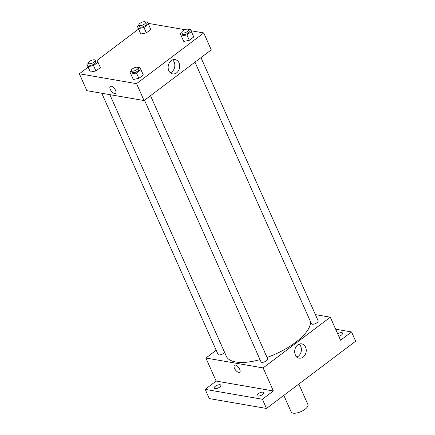 <?xml version="1.0" encoding="UTF-8"?>
<svg xmlns="http://www.w3.org/2000/svg" width="435" height="435" viewBox="0 0 435 435"><rect width="100%" height="100%" fill="white"/><g stroke="black" fill="none" stroke-linecap="round" stroke-linejoin="round"><path stroke-width="0.65" d="M283.816 395.393L291.216 412.01A9.151 3.605 -24 0 0 301.036 411.581A9.151 3.605 -24 0 0 307.931 404.572L298.807 384.078M335.651 329.208L351.551 331.954L355.656 341.176L266.492 408.465L209.284 398.585L205.179 389.363L216.162 381.076L205.902 358.027L216.206 350.251M337.701 333.808A3.659 1.441 156 0 1 342.595 333.139A3.659 1.441 156 0 1 341.453 335.004A3.659 1.441 156 0 1 338.821 336.326M351.551 331.954L340.567 340.246L330.306 317.197L263.11 367.912L273.37 390.962L262.387 399.248L266.492 408.465M305.582 347.146A7.237 5.737 -80.2 0 1 305.076 354.895A7.237 5.737 -80.2 0 1 299.236 358.135A7.237 5.737 -80.2 0 1 294.816 350.028A7.237 5.737 -80.2 0 1 301.7 343.873A7.237 5.737 -80.2 0 1 305.582 347.146M262.387 399.248L205.179 389.363M258.227 393.735A3.659 1.441 156 0 1 261.576 392.234A3.659 1.441 156 0 1 263.768 392.626A3.659 1.441 156 0 1 262.626 394.496A3.659 1.441 156 0 1 259.276 395.997A3.659 1.441 156 0 1 257.085 395.605A3.659 1.441 156 0 1 258.227 393.735M215.276 386.313A3.659 1.441 156 0 1 218.631 384.812A3.659 1.441 156 0 1 220.822 385.203A3.659 1.441 156 0 1 219.68 387.074A3.659 1.441 156 0 1 216.325 388.575A3.659 1.441 156 0 1 214.134 388.183A3.659 1.441 156 0 1 215.276 386.313M273.37 390.962L216.162 381.076M109.854 94.651L226.314 356.216A45.746 18.014 -24 0 0 260.021 359.631M267.046 357.418A45.746 18.014 -24 0 0 310.519 321.661M263.11 367.912L205.902 358.027M315.397 314.625L330.306 317.197M144.529 100.224L261.011 361.849A3.659 1.441 -24 0 0 264.942 361.675A3.659 1.441 -24 0 0 267.699 358.87L150.526 95.7M101.779 93.253L218.06 354.427A3.659 1.441 -24 0 0 221.089 354.601A3.659 1.441 -24 0 0 224.58 352.328M200.97 57.621L318.143 320.796A3.659 1.441 156 0 1 316.245 323.167A3.659 1.441 156 0 1 312.216 324.238A3.659 1.441 156 0 1 311.46 323.776L194.978 62.151M239.69 372.197A4.345 2.023 53 0 1 238.695 372.376A4.345 2.023 53 0 1 234.9 369.125A4.345 2.023 53 0 1 234.454 365.264A4.345 2.023 53 0 1 238.69 367.51A4.345 2.023 53 0 1 239.69 372.197A4.345 2.023 53 0 1 238.695 372.382A4.345 2.023 53 0 1 234.9 369.125A4.345 2.023 53 0 1 234.454 365.259M299.149 344.15A7.237 5.737 -80.2 0 1 300.715 346.309A7.237 5.737 -80.2 0 1 296.926 357.021M191.019 30.749L203.749 32.946L211.274 49.851L144.077 100.561L86.869 90.676L79.344 73.776L88.126 67.148M97.13 60.356L138.575 29.074M138.069 67.719L139.88 67.354L143.338 74.989L138.857 78.371L133.322 79.491L129.864 71.851L131.386 70.704M138.874 25.186L139.559 26.725A3.659 1.441 -24 0 0 143.49 26.551A3.659 1.441 -24 0 0 146.247 23.751L145.562 22.212A3.659 1.441 -24 0 0 144.801 21.75A3.659 1.441 -24 0 0 140.777 22.821A3.659 1.441 -24 0 0 138.874 25.186A3.659 1.441 -24 0 0 142.805 25.018A3.659 1.441 -24 0 0 145.562 22.212L147.378 21.859L150.836 29.498L146.361 32.875L140.82 33.995L137.362 26.356L138.885 25.208M203.749 32.946L136.552 83.661L79.344 73.776M148.069 23.327L184.864 29.683M95.118 60.296L96.929 59.932L100.387 67.572L95.912 70.948L90.371 72.069L86.918 64.429L88.435 63.282M181.825 32.609L182.51 34.147A3.659 1.441 -24 0 0 186.436 33.973A3.659 1.441 -24 0 0 189.192 31.168L188.507 29.634A3.659 1.441 -24 0 0 187.751 29.172A3.659 1.441 -24 0 0 183.722 30.243A3.659 1.441 -24 0 0 181.825 32.609A3.659 1.441 -24 0 0 185.75 32.44A3.659 1.441 -24 0 0 188.507 29.634L190.329 29.281L193.782 36.915L189.307 40.297L183.771 41.412L180.313 33.778L181.83 32.63M136.552 83.661L144.077 100.561M179.024 62.896A7.237 5.737 -80.2 0 1 178.519 70.644A7.237 5.737 -80.2 0 1 172.679 73.89A7.237 5.737 -80.2 0 1 168.263 65.777A7.237 5.737 -80.2 0 1 175.147 59.622A7.237 5.737 -80.2 0 1 179.024 62.896M115.531 93.329A4.345 2.023 53 0 1 114.535 93.509A4.345 2.023 53 0 1 110.735 90.252A4.345 2.023 53 0 1 110.294 86.391A4.345 2.023 53 0 1 114.525 88.637A4.345 2.023 53 0 1 115.525 93.329A4.345 2.023 53 0 1 114.535 93.509A4.345 2.023 53 0 1 110.74 90.252A4.345 2.023 53 0 1 110.294 86.391M172.592 59.899A7.237 5.737 -80.2 0 1 174.158 62.058A7.237 5.737 -80.2 0 1 170.368 72.77M191.389 31.537L186.914 34.92L181.373 36.034M180.313 33.778L182.705 39.155M193.782 36.915L189.307 40.297L183.771 41.412M186.914 34.92L189.307 40.297M140.94 69.611L136.465 72.993L130.924 74.113M131.375 70.682L132.061 72.221A3.659 1.441 -24 0 0 135.992 72.047A3.659 1.441 -24 0 0 138.749 69.241L138.064 67.708A3.659 1.441 -24 0 0 137.302 67.246A3.659 1.441 -24 0 0 133.273 68.317A3.659 1.441 -24 0 0 131.375 70.682A3.659 1.441 -24 0 0 135.307 70.513A3.659 1.441 -24 0 0 138.064 67.708M129.864 71.851L132.256 77.229M143.338 74.989L138.857 78.371L133.322 79.491M136.465 72.993L138.857 78.371M148.438 24.121L143.963 27.497L138.428 28.618M137.362 26.356L139.76 31.733M150.836 29.498L146.361 32.875L140.82 33.995M143.963 27.497L146.361 32.875M97.995 62.194L93.514 65.571L87.979 66.691M88.425 63.265L89.11 64.799A3.659 1.441 -24 0 0 93.041 64.625A3.659 1.441 -24 0 0 95.798 61.824L95.113 60.286A3.659 1.441 -24 0 0 94.357 59.823A3.659 1.441 -24 0 0 90.328 60.895A3.659 1.441 -24 0 0 88.425 63.265A3.659 1.441 -24 0 0 92.356 63.091A3.659 1.441 -24 0 0 95.113 60.286M86.918 64.429L89.311 69.807M100.387 67.572L95.912 70.948L90.371 72.069M93.514 65.571L95.912 70.948"/></g></svg>
